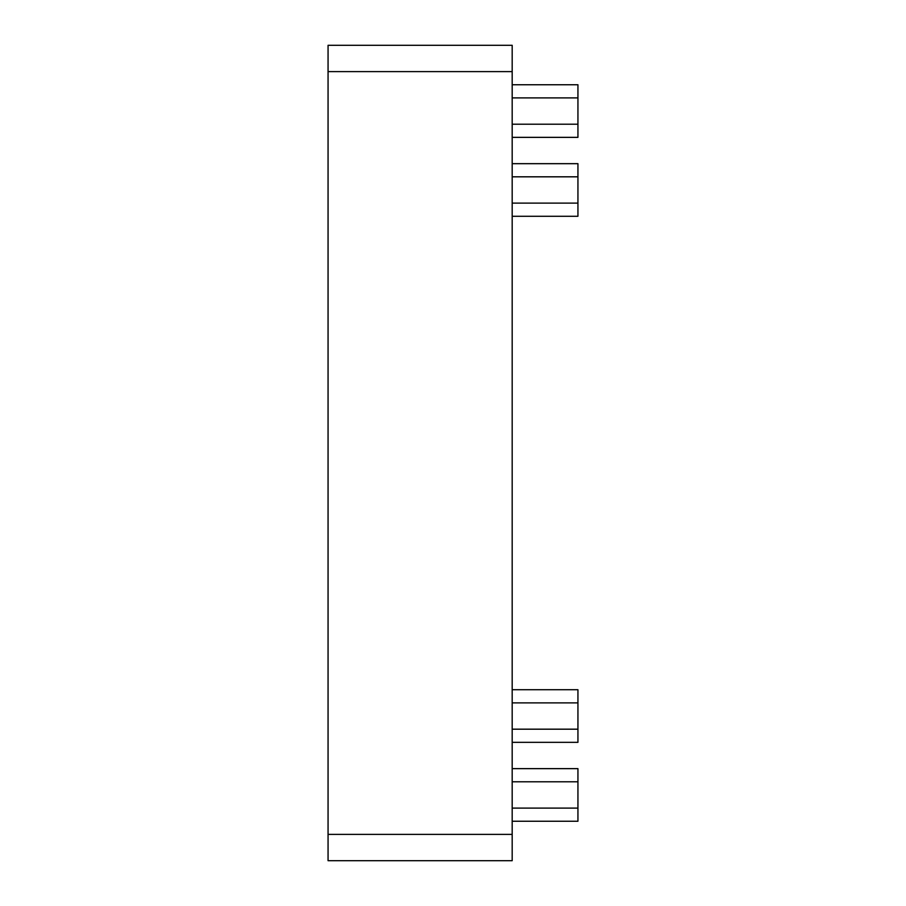 <?xml version="1.0" encoding="UTF-8"?>
<svg xmlns="http://www.w3.org/2000/svg" width="906" height="906" viewBox="0 0 906 906"><rect width="100%" height="100%" fill="white"/><g stroke="black" fill="none" stroke-linecap="round" stroke-linejoin="round"><path stroke-width="1.36" d="M512.184 45.3L512.184 860.7L328.063 860.7L328.063 45.3L512.184 45.3M512.184 84.756L577.937 84.756L577.937 137.361L512.184 137.361M512.184 163.669L577.937 163.669L577.937 216.274L512.184 216.274M512.184 768.639L577.937 768.639L577.937 781.787L512.184 781.787M512.184 808.095L577.937 808.095L577.937 781.787M577.937 808.095L577.937 821.244L512.184 821.244M512.184 689.726L577.937 689.726L577.937 702.886L512.184 702.886M512.184 729.183L577.937 729.183L577.937 702.886M577.937 729.183L577.937 742.331L512.184 742.331M512.184 71.608L328.063 71.608M512.184 834.392L328.063 834.392M577.937 97.905L512.184 97.905M512.184 124.213L577.937 124.213M577.937 176.817L512.184 176.817M512.184 203.114L577.937 203.114"/></g></svg>
